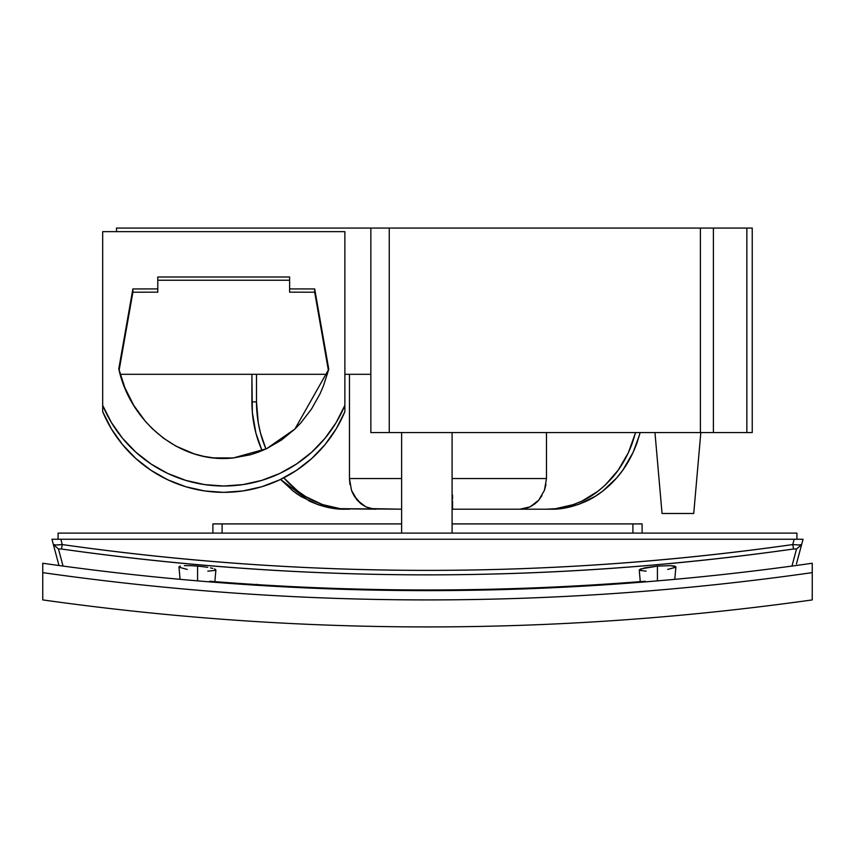 <?xml version="1.0" encoding="UTF-8"?>
<svg xmlns="http://www.w3.org/2000/svg" width="855" height="855" viewBox="0 0 855 855"><rect width="100%" height="100%" fill="white"/><g stroke="black" fill="none" stroke-linecap="round" stroke-linejoin="round"><path stroke-width="1.28" d="M225.346 582.49L214.862 581.678A2716.431 2716.431 0 0 0 427.5 590.025L427.5 589.971A2716.388 2716.388 0 0 1 214.862 581.635M401.626 432.555L401.626 533.114L401.626 432.555M452.092 533.114L452.092 432.555L452.092 533.114M700.822 432.555L693.736 513.492L662.048 513.492L654.962 432.555L662.048 513.492L693.736 513.492L700.822 432.555M645.29 581.272A2716.431 2716.431 0 0 1 231.502 582.939M256.938 584.328L258.103 584.735M639.241 569.932L644.595 567.88L657.431 566.106L670.523 565.657L675.899 566.833L675.514 567.314L675.899 566.833L674.52 566.063L670.523 565.657L657.431 566.106L657.431 580.876L657.431 566.106L640.652 568.949L639.241 569.932L640.32 582.276M178.973 566.812L179.358 567.303L178.973 566.812L180.362 566.053L178.973 566.812L180.074 579.327M184.391 565.636L190.441 565.657L184.391 565.636M197.569 566.096L190.441 565.657L197.569 566.096L197.569 580.876L197.569 566.096L204.591 566.876L197.569 566.096M240.49 584.179L240.49 583.58L240.49 584.179M614.51 584.179L614.51 583.58L614.51 584.179M58.076 539.249L58.076 533.114L58.076 539.249L60.833 539.249L51.952 539.249L53.373 544.571L56.045 544.966L62.255 544.571L60.833 539.249L803.048 539.249L794.167 539.249L792.745 544.571L798.955 544.966L801.627 544.571L803.048 539.249L797.608 539.249M796.924 533.114L58.076 533.114L796.924 533.114L796.924 539.249L796.924 533.114M632.903 523.912L642.105 523.912L642.105 533.114L642.105 523.912L452.092 523.912L632.903 523.912L632.903 533.114L632.903 523.912M212.895 523.912L401.626 523.912L212.895 523.912L212.895 533.114L212.895 523.912M207.744 567.357L204.591 566.876L207.744 567.357M212.777 568.415L210.512 567.87L212.777 568.415M215.513 569.462L214.466 568.949L215.513 569.462M215.888 569.986L214.808 582.287M222.097 533.114L222.097 523.912L222.097 533.114M58.984 565.508L53.373 544.571C53.983 545.105 56.943 545.105 62.255 544.571L61.432 548.995L58.471 548.995L53.373 544.571L51.952 539.249L60.833 539.249L62.255 544.571C122.725 553.164 183.44 559.608 244.402 563.915C305.353 568.222 366.389 570.37 427.5 570.37C488.611 570.37 549.647 568.222 610.598 563.915C671.56 559.608 732.275 553.164 792.745 544.571L793.568 548.995L796.529 548.995L801.627 544.571L803.048 539.249M796.924 539.249L795.93 539.249M51.952 539.249L794.167 539.249L792.745 544.571C549.252 578.974 305.748 578.974 62.255 544.571L61.432 548.995C305.481 583.463 549.519 583.463 793.568 548.995L792.745 544.571M231.288 582.928L231.288 583.527L231.288 582.928M623.712 583.527L623.712 582.928L623.712 583.527M796.443 563.915L801.563 544.795M791.965 566.063L796.529 548.995L801.627 544.571M796.529 548.995L793.568 548.995C733.28 557.578 672.425 564.043 611.015 568.393C550.032 572.7 488.857 574.859 427.5 574.87C366.143 574.859 304.968 572.7 243.985 568.393C182.575 564.043 121.72 557.578 61.432 548.995L58.471 548.995L63.035 566.063L58.471 548.995L53.373 544.571M640.256 581.624A2716.388 2716.388 0 0 1 427.5 589.971L427.5 590.025A2716.431 2716.431 0 0 0 640.267 581.678M209.699 581.229A2716.388 2716.388 0 0 0 583.431 585.493M187.256 569.43L179.358 567.303M215.556 570.36L207.797 571.172M646.177 571.14L639.572 570.349M675.514 567.314L667.67 569.43M812.25 599.911L812.25 563.242C748.734 572.337 684.609 579.198 619.875 583.805C555.953 588.347 491.828 590.613 427.5 590.623C363.172 590.613 299.047 588.347 235.125 583.805C170.391 579.198 106.266 572.337 42.75 563.242L42.75 572.626L42.75 563.242C106.629 572.38 170.754 579.23 235.125 583.805C299.165 588.347 363.29 590.623 427.5 590.623C491.711 590.623 555.836 588.347 619.875 583.805C684.246 579.23 748.371 572.38 812.25 563.242L812.25 572.626C748.724 581.689 684.598 588.518 619.875 593.114C555.953 597.645 491.828 599.911 427.5 599.911C363.172 599.911 299.047 597.645 235.125 593.114C170.401 588.518 106.277 581.689 42.75 572.626L42.75 599.911C299.25 635.928 555.75 635.928 812.25 599.911L812.25 572.626C748.371 581.731 684.246 588.561 619.875 593.114C555.825 597.645 491.7 599.911 427.5 599.911C363.3 599.911 299.175 597.645 235.125 593.114C170.754 588.561 106.629 581.731 42.75 572.626L42.75 599.911M102.686 411.683L111.385 428.868L122.511 444.589L135.817 458.515L151.025 470.336L167.794 479.815L185.77 486.73L204.569 490.941L223.786 492.352L242.991 490.941L261.79 486.73L279.767 479.815L296.535 470.336L311.744 458.515L325.05 444.589L336.175 428.868L344.875 411.683L344.875 405.345A131.21 131.168 180 0 1 102.686 405.345L102.686 231.641L102.686 411.683L102.686 405.345L111.385 422.53L122.511 438.252L135.817 452.167L151.025 463.998L167.794 473.467L185.77 480.382L204.569 484.593L223.786 486.014L242.991 484.593L261.79 480.382L279.767 473.467L296.535 463.998L311.744 452.167L325.05 438.252L336.175 422.53L344.875 405.345L344.875 231.641L102.686 231.641L344.875 231.641L344.875 411.683A131.21 131.168 -0 0 1 102.686 411.683M233.244 457.97C179.058 464.03 129.65 420.564 118.781 368.815L132.878 288.947L157.78 288.915L157.78 276.999L289.61 276.999L289.61 288.915L314.683 288.947L328.78 369.242L323.436 385.894L319.984 393.909L311.519 409L300.949 422.765L294.9 429.039L281.562 439.983L266.536 448.715L258.52 452.103L250.312 454.785L233.244 457.97L213.515 457.885L203.757 456.367L194.128 453.855L175.991 446.15L163.433 438.145L152.169 428.569L145.382 421.365L133.743 405.366L124.873 387.732L118.781 368.815L132.878 288.947L132.878 292.207L157.78 292.175L157.78 288.915L157.78 292.175L132.878 292.207L132.878 288.947L157.78 288.915L157.78 276.999L289.61 276.999L289.61 292.175L314.683 292.207L328.395 370.375L314.683 292.207L314.683 288.947L314.683 292.207L289.61 292.175L289.61 288.915L314.683 288.947L328.78 369.242L294.9 429.039L266.536 448.715L233.244 457.97M157.78 280.248L289.61 280.248L157.78 280.248M119.144 370.108L132.878 292.207L119.144 370.108M349.962 484.539L349.449 478.544L401.626 478.544L349.449 478.544L351.49 490.3L357.23 500.218L361.28 504.055L365.865 506.865L370.856 508.618L365.844 506.855L357.23 500.218L365.865 506.865L373.998 509.11M361.259 504.033L354.045 495.761M352.752 493.335L351.512 490.364M452.562 506.865L452.562 503.36M452.562 498.957L452.562 496.787M525.077 508.618L519.893 509.195L452.092 509.195L519.893 509.195L525.077 508.618L530.089 506.855L519.893 509.195L530.089 506.855L538.693 500.218L544.453 490.278L538.682 500.239L544.453 490.278L546.473 478.544L452.562 478.544L546.473 478.544L546.473 432.555L546.473 478.544L544.443 490.3M538.671 500.239L536.919 502.088M452.562 495.205L452.562 498.999M370.856 508.618L401.626 509.195L340.301 508.682L322.356 504.546L305.588 496.509L297.732 491.069L283.7 477.753C293.276 488.44 303.311 496.189 313.806 500.998C326.76 506.78 338.644 509.516 349.449 509.195L335.694 508.682M334.743 508.565L328.224 507.464M324.921 506.705L319.3 505.07M298.459 494.885L295.221 492.63M262.058 450.703L259.001 443.061C254.32 430.086 251.958 416.364 251.894 401.903L256.489 401.903C256.553 416.332 258.915 430.022 263.564 442.965L265.926 449.003L260.476 433.004L258.274 422.808L256.489 401.903L251.894 401.903L251.894 374.308L252.343 412.473L255.934 433.186L262.058 450.703L258.969 442.965M257.857 439.737L256.436 435.056M344.854 509.195C334.059 509.516 322.207 506.791 309.286 501.041L280.579 479.42L293.265 491.165L301.056 496.552L317.91 504.6L335.726 508.682L376.029 509.195M353.938 495.579L351.48 490.278M541.995 495.579L538.682 500.239L534.685 504.023L530.089 506.855M534.664 504.033L530.068 506.865M593.68 497.268L586.722 500.998C573.769 506.78 561.885 509.516 551.08 509.195L546.473 509.195C557.268 509.516 569.12 506.791 582.041 501.041C592.547 496.231 602.593 488.494 612.18 477.806C620.548 468.305 627.26 456.72 632.326 443.061L635.564 432.555L628.436 452.541L618.283 470.047L605.415 484.881L598.062 491.165L582.041 501.041L573.416 504.6L555.6 508.682L546.473 509.195L560.228 508.682L578.172 504.546L594.93 496.509L602.796 491.069L616.829 477.753L622.953 469.94L633.074 452.455L639.497 435.024M631.866 454.978L629.9 458.782M616.679 477.924L611.24 483.695M586.648 501.041L579.284 504.14M256.489 401.903L256.489 374.308L256.489 401.903M349.449 478.544L349.449 374.308L349.449 478.544L351.49 490.3L353.949 495.611L357.251 500.239M452.562 500.987L452.562 509.195M546.473 509.195L519.893 509.195L546.473 509.195M544.453 490.278L545.971 484.518M752.24 432.555L752.24 228.071L746.853 228.071L746.853 432.555L713.401 432.555L713.401 228.071L700.395 228.071L700.395 432.555L389.26 432.555L389.26 228.071L370.856 228.071L370.856 432.555L389.26 432.555L389.26 228.071L700.395 228.071L700.395 432.555L713.401 432.555L713.401 228.071L746.853 228.071L746.853 432.555L752.24 432.555L752.24 228.071L370.856 228.071L370.856 432.555L752.24 432.555M116.515 228.071L116.515 231.641L116.515 228.071L370.856 228.071L116.515 228.071M370.856 374.308L344.875 374.308L370.856 374.308M586.722 500.998C597.217 496.189 607.253 488.44 616.829 477.753C625.187 468.241 631.898 456.645 636.964 442.965L640.16 432.555M611.314 483.62L608.471 486.313M604.87 489.413L600.712 492.63M596.63 495.44L593.733 497.236M452.562 495.269L452.562 498.818M336.475 508.768L334.765 508.565M328.341 507.496L325.007 506.726M319.471 505.123L316.671 504.151M344.875 371.797L344.875 364.497M327.347 374.308L120.245 374.308L327.347 374.308M596.32 584.767L596.373 585.365M258.766 584.777L258.712 585.376M675.888 566.844L674.798 579.348"/></g></svg>
